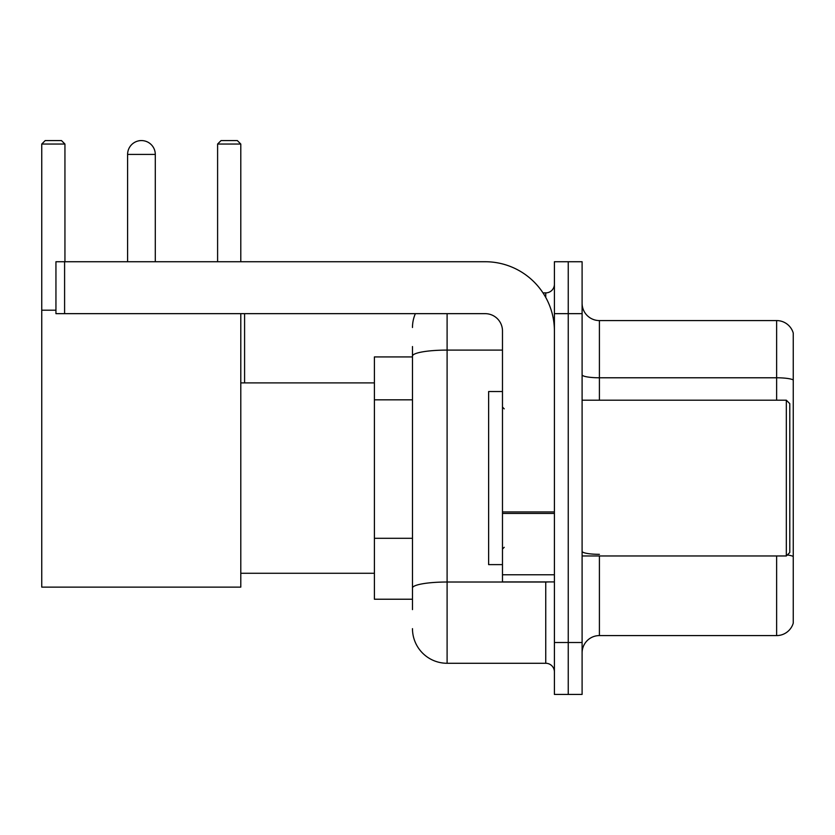 <?xml version="1.0" encoding="UTF-8"?>
<svg xmlns="http://www.w3.org/2000/svg" width="835" height="835" viewBox="0 0 835 835"><rect width="100%" height="100%" fill="white"/><g stroke="black" fill="none" stroke-linecap="round" stroke-linejoin="round"><path stroke-width="1.25" d="M412.48 609.613L412.48 356.107L412.48 356.921L374.404 356.921L374.404 599.227L412.48 599.227M554.409 642.501L554.409 694.428L568.249 694.428L568.249 642.501L568.249 694.428L582.099 694.428L582.099 642.501L568.249 642.501L568.249 313.657L568.249 642.501L554.409 642.501L554.409 313.657L568.249 313.657L568.249 261.731L568.249 313.657L582.099 313.657L582.099 642.501M582.099 313.657L582.099 261.731L554.409 261.731L554.409 313.657M447.101 313.657L447.101 663.272L545.746 663.272L545.746 581.922M542.99 292.887L545.746 292.887A8.653 8.653 0 0 0 554.409 284.234M412.48 594.04L412.48 588.028A34.611 6.012 180 0 1 447.101 582.016L545.746 582.016A8.653 1.503 0 0 0 548.752 581.922M502.482 350.095L447.101 350.095A34.611 6.012 180 0 0 412.48 356.107L412.48 346.535M554.409 671.924A8.653 8.653 0 0 0 545.746 663.272M412.48 327.497A34.611 34.611 0 0 1 415.371 313.657M447.101 663.272A34.611 34.611 0 0 1 412.48 628.651M582.099 652.886A17.305 17.305 0 0 1 599.405 635.581L776.634 635.581L776.634 555.964M793.25 333.04A17.305 17.305 0 0 0 776.634 320.577A17.305 17.305 0 0 1 793.25 333.04L793.25 623.119A17.305 17.305 0 0 1 776.634 635.581M793.25 379.946A17.305 3.006 180 0 0 776.634 377.785L776.634 320.577L599.405 320.577A17.305 17.305 0 0 1 582.099 303.272A17.305 17.305 0 0 0 599.405 320.577L599.405 400.195M793.25 380.186L793.25 556.486A17.305 3.006 180 0 0 787.322 554.962M127.598 154.423A13.851 13.851 0 0 1 141.439 140.572A13.851 13.851 0 0 1 155.289 154.423L127.598 154.423L127.598 261.731M155.289 261.731L155.289 154.423M240.793 313.657L240.793 587.12L41.75 587.12L41.75 144.037L45.215 140.572L61.477 140.572L64.942 144.037L41.75 144.037M64.942 261.731L64.942 144.037M41.75 310.192L55.945 310.192M240.793 144.037L217.601 144.037L221.056 140.572L237.328 140.572L240.793 144.037L240.793 261.731M217.601 144.037L217.601 261.731M137.994 141.011A11.252 11.252 0 0 1 141.094 140.572A11.252 11.252 0 0 1 141.261 140.583M554.409 581.922L502.482 581.922L502.482 511.938L554.409 511.938M554.409 330.963A69.232 69.232 0 0 0 485.177 261.731L64.598 261.731L64.598 313.657L485.177 313.657A17.305 17.305 0 0 1 502.482 330.963L502.482 511.938M64.598 313.657L55.945 313.657L55.945 261.731L64.598 261.731M786.33 400.195L789.785 403.649L789.785 552.499L786.33 555.964L786.33 400.195L582.099 400.195M502.482 391.542L488.632 391.542L488.632 564.617L502.482 564.617M412.48 399.829L374.404 399.829M412.48 538.293L374.404 538.293M545.746 297.448L545.746 292.887M599.405 555.964L599.405 635.581M776.634 400.195L776.634 377.785L599.405 377.785A17.305 3.006 0 0 1 582.099 374.779M599.405 554.325A17.305 3.006 -0 0 1 582.099 551.319M554.409 513.442L502.482 513.442M502.482 574.772L554.409 574.772M240.793 573.269L374.404 573.269M240.793 382.889L374.404 382.889M244.592 382.889L244.592 313.657M582.099 555.964L786.33 555.964M504.215 408.847L502.482 407.115M504.215 547.311L502.482 549.033"/></g></svg>
